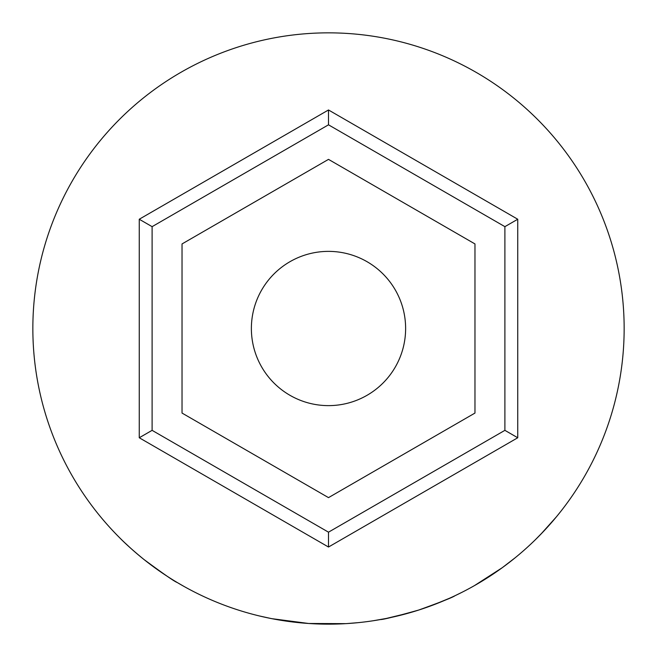 <?xml version="1.0" encoding="UTF-8"?>
<svg xmlns="http://www.w3.org/2000/svg" width="657" height="657" viewBox="0 0 657 657"><rect width="100%" height="100%" fill="white"/><g stroke="black" fill="none" stroke-linecap="round" stroke-linejoin="round"><path stroke-width="0.99" d="M405.624 328.5A77.124 77.124 0 0 0 328.5 251.376A77.124 77.124 0 0 0 251.376 328.5A77.124 77.124 0 0 0 328.5 405.624A77.124 77.124 0 0 0 405.624 328.5M328.5 547.026L139.251 437.759L139.251 219.241L328.5 109.974L517.749 219.241L517.749 437.759L328.5 547.026L328.5 532.178L504.896 430.343L504.896 226.657L517.749 219.241M182.03 413.064L328.5 497.628L474.97 413.064L474.97 243.936L328.5 159.372L182.03 243.936L182.03 413.064M517.749 437.759L504.896 430.343M504.896 226.657L328.5 124.822L328.5 109.974M328.5 124.822L152.104 226.657L139.251 219.241M139.251 437.759L152.104 430.343L328.5 532.178M560.331 511.975L557.161 515.909M540.793 534.272L556.405 516.837M554.015 519.687L552.43 521.543M548.636 525.863L547.059 527.596M545.63 529.156L544.078 530.823M543.963 530.946L535.324 539.767M507.508 563.796L501.661 568.133M497.62 571.007L494.984 572.822M494.598 573.085L493.957 573.52M493.432 573.873L490.869 575.573M487.724 577.61L486.55 578.357M485.966 578.727L475.635 584.935M502.194 567.747L474.42 585.633M418.805 610.024L415.914 610.928M414.969 611.224L410.469 612.562M409.779 612.759L386.702 618.36M385.758 618.549L373.283 620.742M462.224 592.179L454.816 595.809M449.363 598.313L432.503 605.253M423.387 608.505L421.293 609.211M358.771 622.598L346.929 623.575M345.779 623.641L308.659 623.485L271.932 618.689M270.783 618.459L259.113 615.896M183.993 586.422L177.168 582.488C174.688 581.683 163.634 574.021 143.99 559.509C133.921 551.297 125.93 544.168 120.009 538.124L117.283 535.373M169.449 577.725L165.983 575.475M157.581 569.734L150.026 564.207M147.735 562.449L144.827 560.175M139.867 556.159L135.835 552.751M130.595 548.143L124.329 542.329M624.15 328.5A295.65 295.65 0 0 1 328.5 624.15A295.65 295.65 0 0 1 32.85 328.5A295.65 295.65 0 0 1 328.5 32.85A295.65 295.65 0 0 1 624.15 328.5M454.973 595.735C452.969 597.279 440.872 602.058 418.681 610.057C395.629 616.521 382.891 619.682 380.469 619.543M515.31 557.653L502.252 567.705L482.369 580.952M152.104 226.657L152.104 430.343"/></g></svg>
